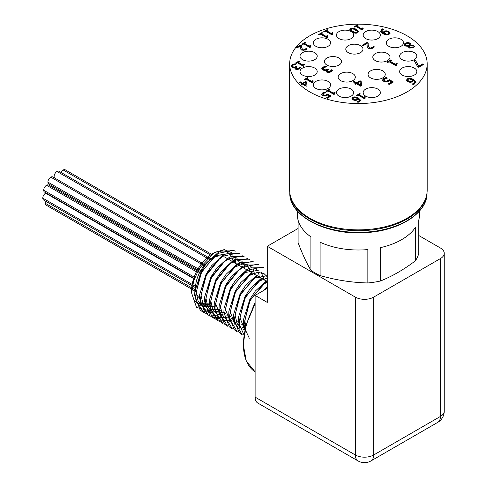 <?xml version="1.0" encoding="UTF-8"?>
<svg xmlns="http://www.w3.org/2000/svg" width="487" height="487" viewBox="0 0 487 487"><rect width="100%" height="100%" fill="white"/><g stroke="black" fill="none" stroke-linecap="round" stroke-linejoin="round"><path stroke-width="0.73" d="M200.541 298.695A24.064 13.892 -60 0 1 199.847 272.16A24.064 13.892 -60 0 1 223.089 256.339M224.057 256.728A24.064 13.892 -60 0 1 224.604 257.014L267.266 281.65M215.041 308.618A34.413 20.704 -59.1 0 1 209.057 310.724L196.505 307.388L191.665 293.131L191.665 289.929A29.567 17.069 -60 0 1 205.776 258.95A29.567 17.069 -60 0 1 229.06 253.496M230.777 255.48A29.567 17.069 -60 0 1 231.727 257.13M232.305 258.494A29.567 17.069 -60 0 1 233.151 261.738M209.13 303.657A29.567 17.069 -60 0 1 201.411 304.71M201.131 304.667A29.567 17.069 -60 0 1 200.699 304.582M196.444 302.524A29.567 17.069 -60 0 1 195.64 301.788L201.801 305.112L209.994 304.156M194.057 299.761L200.181 305.812L213.154 305.976M191.665 293.131L193.637 280.889L199.226 268.471L214.572 252.558L224.221 249.6L232.043 252.783M235.099 258.256L235.598 260.393M235.787 261.635L235.939 263.558M221.061 310.828L205.867 313.311L203.262 312.179L195.865 299.84L195.537 296.09L199.968 275.983L202.044 271.783L214.432 256.308L218.626 253.283L232.81 250.215L235.209 251.231L234.387 250.756L221.013 251.103L217.811 252.808L206.725 262.968L201.228 271.308L194.837 291.603L194.715 295.615L200.157 310.018L202.44 311.704L216.825 311.942L220.24 310.353M239.251 253.563L225.877 253.91L222.669 255.614L211.583 265.774L206.086 274.114L199.7 294.41L199.579 298.421L205.021 312.824L208.126 314.986L200.723 302.646L200.394 298.896L204.832 278.789L206.908 274.589L219.296 259.114L223.49 256.089L237.674 253.021L239.251 253.563M230.783 316.44L215.589 318.924L212.983 317.792L205.587 305.452L205.258 301.703L209.69 281.602L211.772 277.395L224.16 261.921L228.354 258.895L242.532 255.827L244.115 256.369L230.741 256.716L227.532 258.427L216.447 268.58L210.95 276.92L204.564 297.216L204.437 301.228L209.885 315.631L212.168 317.317L226.552 317.554L229.961 315.966M217.025 320.123L217.847 320.598L210.451 308.259L210.122 304.509L214.554 284.408L216.63 280.202L229.018 264.733L233.212 261.702L247.396 258.634L249.794 259.65L248.973 259.175L235.598 259.522L232.396 261.233L221.311 271.393L215.814 279.727L209.422 300.022L209.3 304.034L214.743 318.437L217.025 320.123L231.41 320.361L234.825 318.772M253.837 261.982L240.462 262.329L237.254 264.039L226.169 274.199L220.672 282.533L214.286 302.829L214.164 306.84L219.607 321.243L222.711 323.405L215.309 311.065L214.98 307.315L219.418 287.214L221.494 283.008L233.882 267.54L238.076 264.514L252.26 261.446L253.837 261.982M258.7 264.794L245.326 265.135L242.118 266.846L231.033 277.006L225.536 285.339L219.15 305.641L219.022 309.653L224.47 324.05L227.569 326.211L220.173 313.872L219.844 310.122L224.276 290.021L226.358 285.814L238.746 270.346L242.934 267.32L257.118 264.252L258.7 264.794M263.558 267.6L250.184 267.941L246.976 269.652L235.897 279.812L230.4 288.146L224.008 308.448L223.886 312.459L229.328 326.856L232.433 329.017L225.037 316.684L224.708 312.928L229.14 292.827L231.215 288.621L243.603 273.152L247.798 270.127L261.982 267.059L263.558 267.6M251.84 272.458L240.755 282.618L235.258 290.952L228.872 311.254L228.75 315.266L234.192 329.662L236.475 331.355L237.297 331.824L229.894 319.49L229.566 315.74L234.004 295.633L236.079 291.427L248.467 275.959L252.662 272.933M256.704 275.265L245.618 285.425L240.121 293.764L233.736 314.06L233.608 318.072L239.056 332.469L241.339 334.161L242.155 334.63L234.758 322.297L234.43 318.547L238.861 298.44L240.943 294.233L253.331 278.765L257.52 275.739M261.562 278.071L250.482 288.231L244.985 296.571L238.593 316.867L238.472 320.878L239.957 329.035M266.426 280.877L255.34 291.037L249.843 299.377L243.457 319.673L243.683 327.483M249.301 338.24L244.48 327.909L244.151 324.159L248.589 304.052L250.665 299.846L263.053 284.378L267.247 281.352M243.987 334.953L239.622 325.103L239.287 321.353L243.725 301.246L245.801 297.04L258.189 281.571L262.383 278.546M225.919 313.634L210.725 316.118L208.126 314.986M209.666 303.961L198.032 303.444L194.879 300.716A29.062 16.777 120 0 0 195.64 301.788M255.115 295.402L255.115 397.124L355.364 454.998L355.364 297.137L267.266 246.276L267.266 302.415L255.115 295.402L267.266 288.383M355.364 297.137A12.924 7.463 0 0 0 373.645 297.137L440.443 258.573A12.924 7.463 0 0 0 444.229 253.295A12.924 7.463 0 0 0 440.443 248.017L418.747 235.495M255.115 397.124A12.924 7.463 120 0 0 257.787 403.041L358.036 460.921A12.924 12.924 0 0 0 370.966 460.921L437.764 422.351A12.924 12.924 0 0 0 444.229 411.156A12.924 7.463 180 0 1 440.443 416.434L440.443 258.573M267.266 246.276L298.099 228.476M235.203 263.132L234.996 261.878M234.752 260.825L233.827 258.287M232.883 256.661L232.098 255.669M229.115 253.477L215.79 255.687L201.679 271.569L196.194 292.425L198.081 300.887L202.896 306.25L214.523 306.773M240.067 265.945L239.86 264.685M239.616 263.631L238.691 261.093M237.747 259.468L236.962 258.475M217.178 261.014L206.543 274.376L201.058 295.238L202.945 303.693L207.76 309.056L219.387 309.58M244.924 268.751L244.718 267.491M244.474 266.438L243.555 263.899M242.611 262.274L241.82 261.282M222.035 263.82L211.407 277.182L205.916 298.044L207.803 306.5L212.618 311.863L224.245 312.386M249.788 271.557L249.581 270.303M249.338 269.244L246.684 264.088M226.899 266.626L216.265 279.988L210.78 300.85L212.667 309.306L217.482 314.669L229.109 315.192M254.652 274.364L253.277 269.518M252.333 267.893L249.338 265.105L242.891 263.966L235.233 266.913L221.128 282.795L215.644 303.657L220.678 316.294M224.957 318.565L225.432 318.687M227.946 318.997L229.815 318.93M231.362 318.699L233.973 317.999M259.51 277.17L259.303 275.916M259.06 274.857L258.14 272.324M257.197 270.699L256.406 269.707M236.621 272.239L225.992 285.601L220.501 306.463L222.389 314.919L227.204 320.282L230.296 321.493M232.81 321.804L234.679 321.737M236.225 321.505L238.831 320.805M264.374 279.976L261.269 272.513M258.287 270.322L244.955 272.525L230.85 288.407L225.365 309.269L230.406 321.907M234.679 324.178L235.16 324.299M237.674 324.61L239.537 324.543M241.083 324.318L243.695 323.612M267.266 276.841L263.924 273.524L257.477 272.391L249.819 275.332L235.714 291.214L230.229 312.076L235.264 324.719M239.543 326.984L240.018 327.106M242.532 327.416L245.564 327.191M267.266 275.636L254.683 278.138L240.578 294.026L235.087 314.882L236.974 323.338L241.789 328.707L244.882 329.912M267.266 277.998L259.541 280.95L245.436 296.833L239.951 317.688L244.851 330.21M267.266 282.223L264.404 283.757L250.3 299.639L244.815 320.495L245.74 326.497M255.115 302.53L251.937 309.775M54.593 177.98A4.054 2.344 -60 0 1 54.477 174.663A4.054 2.344 -60 0 1 56.997 171.473A4.054 2.344 -60 0 1 59.024 171.272L211.145 259.102M210.08 259.857L56.997 171.473L210.08 259.857M61.015 172.422A4.054 2.344 -60 0 1 63.2 170A4.054 2.344 -60 0 1 65.228 169.799L211.76 254.397M210.725 255.17L63.2 170L210.725 255.17M195.944 291.628L46.295 205.234A4.054 2.344 -60 0 1 45.455 203.377L195.695 290.112L45.455 203.377A4.054 2.344 -60 0 1 45.912 201.32M195.555 287.714L43.611 199.993A4.054 2.344 -60 0 1 42.771 198.136A4.054 2.344 -60 0 1 45.638 193.169L194.264 278.972L45.638 193.169A4.054 2.344 -60 0 1 46.064 192.955M195.591 286.368L42.771 198.136L195.591 286.368M194.398 278.594L44.53 192.073A4.054 2.344 -60 0 1 43.69 190.216A4.054 2.344 -60 0 1 46.557 185.249L199.22 273.384L46.557 185.249A4.054 2.344 -60 0 1 48.59 185.048L199.761 272.324M194.818 277.468L43.69 190.216L194.818 277.468M200.242 271.436L48.767 183.983A4.054 2.344 -60 0 1 47.927 182.126A4.054 2.344 -60 0 1 50.794 177.158L204.12 265.683L50.794 177.158A4.054 2.344 -60 0 1 52.821 176.958L204.893 264.758M200.833 270.407L47.927 182.126L200.833 270.407M50.928 186.393A4.054 2.344 -60 0 1 51.074 185.316M419.477 211.096L419.477 214.755A61.058 35.247 0 0 1 418.747 220.197L418.747 253.569A61.058 35.247 180 0 1 415.374 260.831C403.729 269.646 392.078 276.373 380.426 281.011A61.058 35.247 180 0 1 367.849 282.959C351.931 282.582 336.018 280.116 320.105 275.575A61.058 35.247 180 0 1 315.253 273.055A61.058 35.247 180 0 1 310.895 270.255C306.627 263.15 302.366 253.964 298.099 242.69L298.099 220.197M297.368 211.096L297.368 214.755A61.058 35.247 0 0 0 310.895 236.883L310.895 270.255M320.105 275.575L320.105 242.197A61.058 35.247 0 0 0 367.849 249.581L367.849 282.959M380.426 281.011L380.426 247.639A61.058 35.247 0 0 0 415.374 227.459L415.374 260.831M355.553 99.792L356.661 99.427L357.501 98.508L356.661 99.872L355.553 100.237L355.553 99.792L353.903 99.372L353.903 99.823L355.553 100.237M357.501 98.508L354.804 97.491L353.568 97.759L353.063 98.429L353.903 99.372M353.112 98.654L353.903 99.823M351.943 98.575L352.825 97.327L354.944 96.816L358.213 97.838L360.313 99.908L359.108 101.874L358.237 102.264L357.361 101.759L358.438 101.351L359.236 100.298L358.158 98.885L357.214 99.981L355.492 100.505L353.014 99.932L351.943 98.538M357.403 102.185L358.438 101.795L359.205 100.523M354.944 96.816L354.944 97.266L358.213 98.283L360.343 100.474M351.943 99.025L352.825 97.777L354.944 97.266M321.67 94.277L322.674 92.926L324.841 92.122L325.809 92.682L323.447 93.394L322.881 94.198L323.642 95.038L325.012 95.385L327.617 94.052L331.123 96.073L327.392 98.228L326.594 97.771L329.449 96.122L327.635 95.068L325.054 96.116L322.711 95.574L321.67 94.222M329.449 96.122L329.449 96.566L326.984 97.99M327.617 94.052L327.617 94.496L330.74 96.298M325.012 95.385L325.012 95.836L326.436 95.373L327.617 94.496M322.881 94.515L323.642 95.489L325.012 95.836M324.841 92.122L325.231 92.798M321.67 94.728L322.674 93.376L324.841 92.573M304.905 79.947L304.211 79.545L307.528 77.628L308.222 78.03L306.987 78.742L311.552 81.378L312.788 80.665L313.409 81.025L312.551 81.865L312.952 82.382L312.246 82.79L306.11 79.253L304.905 79.947M312.63 82.09L312.642 82.559M312.788 80.665L313.038 81.262M311.552 81.378L311.552 81.828L312.788 81.116M306.987 78.742L306.987 79.192L311.552 81.828M307.528 77.628L307.833 78.255M304.6 79.771L307.528 78.078M296.12 63.474L295.426 63.073L298.75 61.155L299.444 61.557L298.208 62.269L302.768 64.905L304.004 64.193L304.631 64.552L303.766 65.392L304.168 65.909L303.462 66.317L297.332 62.78L296.12 63.474M303.845 65.617L303.864 66.086M304.004 64.193L304.259 64.789M302.768 64.905L302.768 65.355L304.004 64.643M298.208 62.269L298.208 62.72L302.768 65.355M298.75 61.155L299.055 61.782M295.816 63.298L298.75 61.606M302.543 44.646L301.843 44.244L305.166 42.326L305.86 42.728L304.625 43.44L309.184 46.076L310.42 45.358L311.047 45.717L310.189 46.557L310.59 47.081L309.884 47.489L303.748 43.946L302.543 44.646M310.268 46.782L310.28 47.257M310.42 45.358L310.676 45.955M309.184 46.076L309.184 46.521L310.42 45.808M304.625 43.44L304.625 43.891L309.184 46.521M305.166 42.326L305.471 42.953M302.232 44.469L305.166 42.777M324.476 31.929L323.782 31.527L327.106 29.61L327.8 30.011L326.564 30.724L331.123 33.359L332.359 32.641L332.98 33.006L332.122 33.84L332.524 34.364L331.817 34.772L325.687 31.229L324.476 31.929M332.201 34.066L332.219 34.54M332.359 32.641L332.615 33.238M331.123 33.359L331.123 33.804L332.359 33.092M326.564 30.724L326.564 31.174L331.123 33.804M327.106 29.61L327.41 30.237M324.172 31.752L327.106 30.06M352.917 31.381L355.248 32.44L356.953 32.27L357.251 31.271L353.13 28.885L351.377 29.05L351.09 30.048L352.917 31.381M351.377 29.5L351.09 30.492L355.248 32.891L356.953 32.72L357.251 31.722M357.361 31.905L357.251 31.271M350.92 29.628L351.09 30.492L350.92 29.628M357.708 32.708C356.241 33.56 354.335 33.293 351.991 31.917L349.763 29.701L350.616 28.617C352.083 27.753 353.988 28.015 356.338 29.403L358.572 31.612L357.708 32.708M349.794 29.932L350.616 29.062C352.083 28.203 353.988 28.465 356.338 29.853L358.542 31.838M409.208 46.131L409.993 47.476L412.538 47.422L413.159 46.636L412.672 46.003L410.791 45.778L409.208 46.131L409.196 46.642M409.208 46.582L409.993 47.927L412.538 47.866L413.11 46.868M409.89 45.279L409.05 43.702L405.933 43.629L405.269 44.469L405.951 45.315L408.197 45.559L409.829 45.175L409.829 45.626L409.859 45.06M408.197 45.559L408.197 46.003L409.829 45.626M405.312 44.688L405.951 45.76L408.197 46.003M404.052 44.907L405.166 43.623L407.704 42.929L410.03 43.501L410.9 44.524M410.748 44.987L413.597 45.334L414.4 46.442L413.299 47.866L408.983 48.073L408.331 46.332L404.977 45.991L404.033 44.682L405.166 43.173L407.704 42.479L410.03 43.051L410.925 44.293L410.748 45.437L413.597 45.778L414.376 46.673M410.718 44.968L410.748 45.437M382.618 79.947L383.762 78.401L386.24 77.482L387.342 78.115L384.645 78.931L383.993 79.856L384.864 80.812L386.428 81.207L389.411 79.685L393.423 81.999L389.15 84.464L388.236 83.934L391.505 82.047L389.43 80.848L386.477 82.047L383.799 81.42L382.612 79.88M391.505 82.047L391.505 82.498L388.626 84.16M389.411 79.685L389.411 80.13L393.033 82.224M386.428 81.207L386.428 81.658L388.06 81.128L389.411 80.13M383.993 80.148L384.864 81.262L386.428 81.658M386.24 77.482L386.769 78.237M382.618 80.392L383.762 78.851L386.24 77.932M360.477 84.939L360.057 81.676L357.44 83.186L357.44 83.636L360.477 85.389L360.477 84.939L357.44 83.186M355.51 84.3L354.67 83.819L355.601 83.283L352.929 81.737L353.927 81.159L356.6 82.705L360.039 80.72L361.135 81.353L361.664 85.675L360.703 86.229L356.435 83.764L355.51 84.3M361.135 81.353L361.61 85.706M360.039 80.72L360.039 81.171L361.135 81.804M356.6 82.705L356.6 83.155L360.039 81.171M353.927 81.159L353.927 81.609L356.6 83.155M353.312 81.962L353.927 81.609M355.601 83.283L355.06 84.044M372.89 46.929L373.273 46.21L374.381 46.849L372.859 48.274L368.397 48.377L367.247 47.245L366.997 43.526L363.174 45.729L362.273 45.212L367.07 42.442L368.172 43.075L368.166 45.242L369.402 47.732L370.765 48.073L372.89 46.929L372.89 47.379L373.273 46.661L374.15 47.166M366.997 43.526L366.93 45.346M373.273 46.21L373.273 46.661M373.219 46.247L373.219 46.691M368.135 44.591L368.166 45.693L369.402 48.183L370.765 48.523L372.89 47.379M367.07 42.442L367.07 42.893L368.154 43.513M362.663 45.437L367.07 42.893M387.689 62.555L386.891 62.099L390.69 59.907L391.481 60.364L390.069 61.179L395.286 64.193L396.698 63.377L397.41 63.785L396.424 64.747L396.887 65.343L396.077 65.806L389.07 61.758L387.689 62.555M396.497 64.972L396.57 65.52M396.698 63.377L397.033 64.022M395.286 64.193L395.286 64.637L396.698 63.827M390.069 61.179L390.069 61.63L395.286 64.637M390.69 59.907L391.091 60.589M387.281 62.324L390.69 60.358M327.203 70.968L327.696 71.887L328.95 72.137L330.137 71.729L331.404 70.213L332.286 70.725M331.008 70.499L331.404 69.763L332.505 70.402L330.953 71.851L328.877 72.545L326.747 72.113L326.028 71.096L326.442 70.28L324.817 70.548L322.838 70.031L321.773 68.624L322.966 67.103L325.572 66.153L326.674 66.786L323.934 67.583L323.191 68.515L323.971 69.464L325.566 69.848L327.459 69.075L328.323 69.574L327.154 70.749L327.696 71.437L328.95 71.692L331.008 70.499L331.008 70.944M327.459 69.075L327.934 69.799M323.191 68.886L323.971 69.915L325.566 70.292L327.459 69.525M325.572 66.153L326.089 66.902M321.773 69.069L322.966 67.553L325.572 66.603M326.442 70.28L326.059 71.321M331.404 69.763L331.404 70.213M331.343 69.799L331.343 70.25M410.541 81.585L411.807 81.165L412.763 80.118L411.807 81.615L410.541 82.035L410.541 81.585L408.654 81.11L408.654 81.56L410.541 82.035M412.763 80.118L409.683 78.961L408.27 79.265L407.698 80.026L408.654 81.11M407.735 80.252L408.654 81.56M406.42 80.197L407.424 78.766L409.847 78.188L413.579 79.351L415.983 81.719L414.601 83.965L413.609 84.415L412.611 83.837L413.834 83.368L414.754 82.163L413.518 80.55L412.44 81.798L410.468 82.406L407.643 81.743L406.42 80.154M412.653 84.257L413.834 83.813L414.723 82.388M409.847 78.188L409.847 78.638L413.579 79.801L416.02 82.34M415.983 82.169L415.983 81.719L416.038 82.114M406.42 80.647L407.424 79.217L409.847 78.638M418.729 67.273L417.566 66.597L414.315 60.838L415.429 60.193L418.735 66.214L422.753 63.894L423.666 64.418L418.729 67.273M422.753 63.894L423.276 64.643M418.735 66.214L418.735 66.658L422.753 64.345M415.429 60.193L418.735 66.658M414.51 61.173L415.429 60.644M383.719 33.025L386.794 34.187L388.212 33.883L388.79 33.128L387.829 32.039L385.947 31.558L384.687 31.972L383.719 33.475L386.794 34.638L388.212 34.327L388.748 33.347M386.794 34.187L386.794 34.638M386.014 30.742L388.845 31.399L390.069 32.952L389.058 34.376L386.635 34.967L382.91 33.792L380.499 31.412L381.887 29.177L382.873 28.733L383.878 29.311L382.648 29.78L381.711 30.979L382.977 32.586L384.054 31.338L386.014 30.742L386.014 31.186L388.845 31.85L390.069 33.396M382.977 32.586L382.977 33.037L384.054 31.789L386.014 31.186M381.741 31.205L382.977 33.037M382.873 28.733L383.366 29.463M380.463 31.241L382.873 29.177M380.499 31.412L380.444 31.01M354.773 27.187L354.079 26.785L357.397 24.867L358.091 25.269L356.855 25.981L361.421 28.617L362.657 27.905L363.278 28.264L362.419 29.098L362.821 29.622L362.115 30.03L355.979 26.487L354.773 27.187M362.498 29.33L362.511 29.798M362.657 27.905L362.906 28.496M361.421 28.617L361.421 29.062L362.657 28.349M356.855 25.981L356.855 26.432L361.421 29.062M357.397 24.867L357.702 25.494M354.463 27.01L357.397 25.318M319.369 34.875L318.675 34.474L321.998 32.556L322.692 32.958L321.457 33.67L326.016 36.306L327.252 35.594L327.873 35.953L327.014 36.793L327.416 37.31L326.71 37.718L320.58 34.181L319.369 34.875M327.094 37.018L327.112 37.487M327.252 35.594L327.507 36.19M326.016 36.306L326.016 36.756L327.252 36.044M321.457 33.67L321.457 34.12L326.016 36.756M321.998 32.556L322.303 33.183M319.064 34.699L321.998 33.006M305.684 48.895L306.019 48.262L306.993 48.828L305.659 50.07L301.757 50.161L300.747 49.169L300.528 45.912L297.186 47.842L296.394 47.391L300.595 44.962L301.556 45.522L301.55 47.416L302.634 49.595L303.827 49.893L305.684 48.895L305.684 49.339L306.019 48.712L306.755 49.138M300.528 45.912L300.473 47.531M306.019 48.262L306.019 48.712M305.97 48.292L305.97 48.743M301.526 46.874L302.634 50.045L303.827 50.344L305.684 49.339M300.595 44.962L300.595 45.413L301.538 45.961M296.784 47.61L300.595 45.413M295.944 68.168L296.364 69.002L297.466 69.221L298.501 68.862L299.608 67.535L300.351 67.967M299.262 67.73L299.608 67.084L300.576 67.644L299.219 68.91L297.399 69.519L295.53 69.142L294.909 68.247L295.268 67.535L293.844 67.772L292.115 67.322L291.177 66.086L292.23 64.753L294.507 63.925L295.469 64.485L293.071 65.179L292.419 65.995L293.107 66.822L294.501 67.157L296.157 66.482L296.912 66.92L295.889 67.949L296.364 68.551L297.466 68.77L299.262 67.73L299.262 68.174M296.157 66.482L296.522 67.145M292.419 66.372L293.107 67.273L294.501 67.608L296.157 66.932M294.507 63.925L294.885 64.594M291.177 66.536L292.23 65.203L294.507 64.375M295.268 67.535L294.939 68.478M299.608 67.084L299.608 67.535M299.554 67.121L299.554 67.565M305.994 85.134L305.629 82.279L303.334 83.6L303.334 84.044L305.994 85.584L305.994 85.134L303.334 83.6M301.648 84.574L300.917 84.148L301.727 83.679L299.389 82.333L300.266 81.822L302.604 83.174L305.611 81.439L306.567 81.993L307.035 85.779L306.195 86.26L302.457 84.105L301.648 84.574M306.567 81.993L306.98 85.803M305.611 81.439L305.611 81.889L306.567 82.443M302.604 83.174L302.604 83.624L305.611 81.889M300.266 81.822L300.266 82.273L302.604 83.624M299.779 82.553L300.266 82.273M301.727 83.679L301.307 84.373M326.619 91.617L325.925 91.221L329.249 89.304L329.942 89.705L328.707 90.418L333.266 93.047L334.502 92.335L335.123 92.694L334.265 93.534L334.666 94.058L333.96 94.466L327.83 90.923L326.619 91.617M334.344 93.76L334.362 94.235M334.502 92.335L334.752 92.932M333.266 93.047L333.266 93.498L334.502 92.786M328.707 90.418L328.707 90.862L333.266 93.498M329.249 89.304L329.553 89.925M326.314 91.44L329.249 89.748M357.056 95.854L356.362 95.452L359.686 93.534L360.38 93.936L359.144 94.648L363.704 97.278L364.94 96.566L365.567 96.925L364.702 97.765L365.104 98.289L364.398 98.697L358.268 95.154L357.056 95.854M364.781 97.99L364.8 98.465M364.94 96.566L365.195 97.163M363.704 97.278L363.704 97.729L364.94 97.016M359.144 94.648L359.144 95.099L363.704 97.729M359.686 93.534L359.99 94.161M356.752 95.677L359.686 93.985M407.041 35.788A68.758 39.697 0 0 0 332.116 27.181A68.758 39.697 0 0 0 289.668 63.852A68.758 39.697 0 0 0 358.426 103.548A68.758 39.697 0 0 0 427.178 63.852A68.758 39.697 0 0 0 407.041 35.788M375.319 60.607A8.596 4.961 0 0 0 384.687 61.679A8.596 4.961 0 0 0 389.99 57.095A8.596 4.961 0 0 0 381.4 52.133A8.596 4.961 0 0 0 372.805 57.095A8.596 4.961 0 0 0 375.319 60.607M402.159 75.071A8.596 4.961 0 0 0 411.521 76.142A8.596 4.961 0 0 0 416.829 71.559A8.596 4.961 0 0 0 408.234 66.597A8.596 4.961 0 0 0 399.638 71.559A8.596 4.961 0 0 0 402.159 75.071M315.886 88.415A8.596 4.961 0 0 0 325.249 89.492A8.596 4.961 0 0 0 330.557 84.908A8.596 4.961 0 0 0 321.962 79.947A8.596 4.961 0 0 0 313.366 84.908A8.596 4.961 0 0 0 315.886 88.415M339.001 96.122A8.596 4.961 0 0 0 348.369 97.193A8.596 4.961 0 0 0 353.672 92.609A8.596 4.961 0 0 0 345.076 87.648A8.596 4.961 0 0 0 336.487 92.609A8.596 4.961 0 0 0 339.001 96.122M365.694 96.122A8.596 4.961 0 0 0 375.063 97.193A8.596 4.961 0 0 0 380.365 92.609A8.596 4.961 0 0 0 371.77 87.648A8.596 4.961 0 0 0 363.174 92.609A8.596 4.961 0 0 0 365.694 96.122M348.315 52.663A8.596 4.961 0 0 0 357.683 53.734A8.596 4.961 0 0 0 362.985 49.15A8.596 4.961 0 0 0 354.39 44.189A8.596 4.961 0 0 0 345.794 49.15A8.596 4.961 0 0 0 348.315 52.663M326.88 65.033A8.596 4.961 0 0 0 336.249 66.11A8.596 4.961 0 0 0 341.551 61.526A8.596 4.961 0 0 0 332.962 56.565A8.596 4.961 0 0 0 324.366 61.526A8.596 4.961 0 0 0 326.88 65.033M402.159 59.657A8.596 4.961 0 0 0 411.521 60.735A8.596 4.961 0 0 0 416.829 56.151A8.596 4.961 0 0 0 408.234 51.19A8.596 4.961 0 0 0 399.638 56.151A8.596 4.961 0 0 0 402.159 59.657M388.809 46.314A8.596 4.961 0 0 0 398.177 47.385A8.596 4.961 0 0 0 403.479 42.801A8.596 4.961 0 0 0 394.89 37.84A8.596 4.961 0 0 0 386.294 42.801A8.596 4.961 0 0 0 388.809 46.314M365.694 38.607A8.596 4.961 0 0 0 375.063 39.684A8.596 4.961 0 0 0 380.365 35.094A8.596 4.961 0 0 0 371.77 30.133A8.596 4.961 0 0 0 363.174 35.094A8.596 4.961 0 0 0 365.694 38.607M339.001 38.607A8.596 4.961 0 0 0 348.369 39.684A8.596 4.961 0 0 0 353.672 35.094A8.596 4.961 0 0 0 345.076 30.133A8.596 4.961 0 0 0 336.487 35.094A8.596 4.961 0 0 0 339.001 38.607M340.644 80.629A8.596 4.961 0 0 0 350.007 81.7A8.596 4.961 0 0 0 355.315 77.116A8.596 4.961 0 0 0 346.72 72.155A8.596 4.961 0 0 0 338.124 77.116A8.596 4.961 0 0 0 340.644 80.629M302.537 59.657A8.596 4.961 0 0 0 311.905 60.735A8.596 4.961 0 0 0 317.207 56.151A8.596 4.961 0 0 0 308.618 51.19A8.596 4.961 0 0 0 300.022 56.151A8.596 4.961 0 0 0 302.537 59.657M302.537 75.071A8.596 4.961 0 0 0 311.905 76.142A8.596 4.961 0 0 0 317.207 71.559A8.596 4.961 0 0 0 308.618 66.597A8.596 4.961 0 0 0 300.022 71.559A8.596 4.961 0 0 0 302.537 75.071M315.886 46.314A8.596 4.961 0 0 0 325.249 47.385A8.596 4.961 0 0 0 330.557 42.801A8.596 4.961 0 0 0 321.962 37.84A8.596 4.961 0 0 0 313.366 42.801A8.596 4.961 0 0 0 315.886 46.314M370.577 77.89A8.596 4.961 0 0 0 379.945 78.967A8.596 4.961 0 0 0 385.254 74.383A8.596 4.961 0 0 0 376.658 69.416A8.596 4.961 0 0 0 368.062 74.383A8.596 4.961 0 0 0 370.577 77.89M289.668 63.852L289.668 190.167A68.758 39.697 0 0 0 358.426 229.864A68.758 39.697 0 0 0 427.178 190.167L427.178 63.852M267.266 286.934A60.163 34.735 120 0 0 264.904 289.747M255.115 304.272A60.163 34.735 120 0 0 255.115 371.861L246.3 361.08L243.244 344.461L246.331 324.366L255.115 303.675M373.645 297.137L373.645 454.998A12.924 7.463 180 0 1 355.364 454.998A12.924 7.463 120 0 0 358.036 460.921M370.966 460.921A12.924 7.463 60 0 0 373.645 454.998L440.443 416.434A12.924 7.463 60 0 1 437.764 422.351M427.044 192.749C427.726 213.093 398.956 231.228 364.793 232.658C326.156 235.379 288.767 215.851 289.808 192.749A68.618 39.617 0 0 0 309.902 220.763A68.618 39.617 0 0 0 384.681 229.353A68.618 39.617 0 0 0 427.044 192.749L427.044 192.675M426.837 194.118A68.618 39.617 180 0 1 382.216 228.226A68.618 39.617 180 0 1 309.902 219.077A68.618 39.617 180 0 1 290.008 194.118M356.661 99.427L356.661 99.872M358.438 101.351L358.438 101.795M358.213 97.838L358.213 98.283M352.825 97.327L352.825 97.777M326.436 94.922L326.436 95.373M323.642 95.038L323.642 95.489M322.674 92.926L322.674 93.376M355.248 32.44L355.248 32.891M356.338 29.403L356.338 29.853M350.616 28.617L350.616 29.062M412.538 47.422L412.538 47.866M409.993 47.476L409.993 47.927M405.951 45.315L405.951 45.76M405.166 43.173L405.166 43.623M413.597 45.334L413.597 45.778M410.03 43.051L410.03 43.501M407.704 42.479L407.704 42.929M388.06 80.678L388.06 81.128M384.864 80.812L384.864 81.262M383.762 78.401L383.762 78.851M372.031 47.708L372.031 48.158M370.765 48.073L370.765 48.523M369.402 47.732L369.402 48.183M368.166 45.242L368.166 45.693M330.137 71.285L330.137 71.729M328.95 71.692L328.95 72.137M327.696 71.437L327.696 71.887M327.014 69.331L327.014 69.775M325.566 69.848L325.566 70.292M323.971 69.464L323.971 69.915M322.966 67.103L322.966 67.553M411.807 81.165L411.807 81.615M413.834 83.368L413.834 83.813M413.579 79.351L413.579 79.801M407.424 78.766L407.424 79.217M388.212 33.883L388.212 34.327M384.194 33.323L384.194 33.767M388.845 31.399L388.845 31.85M384.054 31.338L384.054 31.789M381.887 29.177L381.887 29.628M304.935 49.571L304.935 50.021M303.827 49.893L303.827 50.344M302.634 49.595L302.634 50.045M301.55 47.416L301.55 47.866M298.501 68.417L298.501 68.862M297.466 68.77L297.466 69.221M296.364 68.551L296.364 69.002M295.767 66.707L295.767 67.151M294.501 67.157L294.501 67.608M293.107 66.822L293.107 67.273M292.23 64.753L292.23 65.203M267.266 286.52L264.228 290.136M212.983 317.792L212.168 317.317M203.262 312.179L202.44 311.704M444.229 253.295L444.229 411.156M353.063 98.429L353.063 98.873M359.236 100.748L359.236 100.298M312.551 82.315L312.551 81.865M303.766 65.836L303.766 65.392M310.189 47.008L310.189 46.557M332.122 34.291L332.122 33.84M413.159 46.636L413.159 47.087M405.269 44.469L405.269 44.914M368.129 44.816L368.129 44.366M396.424 65.191L396.424 64.747M327.154 71.199L327.154 70.749M407.698 80.026L407.698 80.477M414.754 82.613L414.754 82.163M388.79 33.128L388.79 33.579M381.711 31.424L381.711 30.979M362.419 29.549L362.419 29.098M327.014 37.237L327.014 36.793M301.52 47.099L301.52 46.655M295.889 68.399L295.889 67.949M334.265 93.985L334.265 93.534M364.702 98.216L364.702 97.765"/></g></svg>
